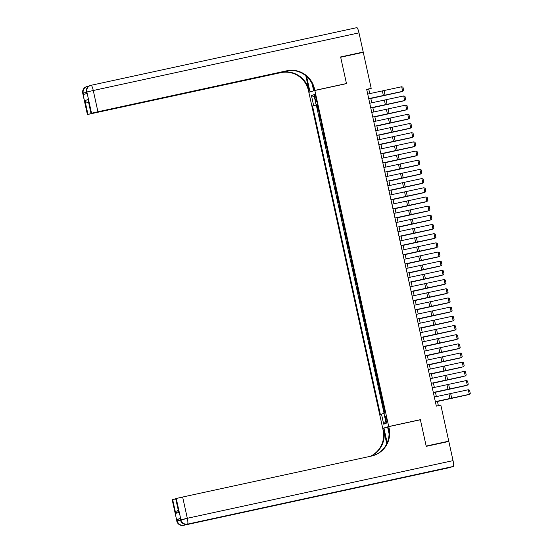 <?xml version="1.0" encoding="UTF-8"?>
<svg xmlns="http://www.w3.org/2000/svg" width="553" height="553" viewBox="0 0 553 553"><rect width="100%" height="100%" fill="white"/><g stroke="black" fill="none" stroke-linecap="round" stroke-linejoin="round"><path stroke-width="0.83" d="M386.713 419.319A3.007 0.539 -102.2 0 0 385.559 416.54A3.007 0.539 -102.2 0 0 385.676 419.637A3.007 0.539 -102.2 0 0 386.83 422.416A3.007 0.539 -102.2 0 0 386.713 419.319M383.789 428.167L382.738 428.395L308.851 92.344L314.851 90.485L388.731 426.536L382.738 428.395M318.528 110.296L318.058 110.441L316.848 104.932L317.325 104.828M319.337 113.966L318.867 114.112L319.344 114.008M318.867 114.112L320.076 119.621L320.546 119.476M322.565 128.655L322.095 128.801L320.885 123.291L321.362 123.195M324.583 137.842L324.12 137.987L322.904 132.478L323.381 132.374M326.602 147.022L326.139 147.167L324.922 141.658L325.399 141.554M328.62 156.202L328.157 156.347L326.941 150.838L327.417 150.734M330.639 165.388L330.176 165.534L328.959 160.024L329.436 159.921M332.657 174.568L332.194 174.713L330.977 169.204L331.454 169.1M334.676 183.748L334.212 183.893L333.003 178.384L333.473 178.28M336.694 192.928L336.231 193.073L335.021 187.564L335.491 187.46M338.713 202.115L338.249 202.26L337.04 196.75L337.517 196.647M340.731 211.294L340.268 211.44L339.058 205.93L339.535 205.827M342.749 220.474L342.286 220.619L341.077 215.11L341.554 215.006M344.775 229.654L344.305 229.799L343.095 224.29L343.572 224.193M346.793 238.841L346.323 238.986L345.113 233.477L345.59 233.373M348.812 248.021L348.342 248.166L347.132 242.656L347.609 242.553M350.83 257.2L350.36 257.345L349.15 251.836L349.627 251.733M352.849 266.387L352.379 266.532L351.169 261.023L351.646 260.919M354.867 275.567L354.397 275.712L353.187 270.203L353.664 270.099M356.885 284.747L356.415 284.892L355.206 279.383L355.683 279.279M358.904 293.926L358.434 294.072L357.224 288.562L357.701 288.459M360.922 303.113L360.452 303.258L359.243 297.749L359.72 297.645M362.941 312.293L362.471 312.438L361.261 306.929L361.738 306.825M364.959 321.473L364.489 321.618L363.28 316.109L363.756 316.005M366.978 330.653L366.508 330.798L365.298 325.288L365.775 325.192M368.996 339.839L368.526 339.984L367.316 334.475L367.793 334.371M371.015 349.019L370.545 349.164L369.335 343.655L369.812 343.551M373.033 358.199L372.563 358.344L371.353 352.835L371.83 352.731M375.052 367.386L374.588 367.531L373.372 362.021L373.849 361.918M377.07 376.565L376.607 376.711L375.39 371.201L375.867 371.098M379.088 385.745L378.625 385.89L377.409 380.381L377.886 380.277M381.107 394.925L380.644 395.07L379.427 389.561L379.904 389.457M383.125 404.112L382.662 404.257L381.446 398.748L381.923 398.644M369.757 93.616L368.768 89.116L371.201 88.362L366.68 89.344L436.324 406.116L440.845 405.135L448.766 441.17L426.169 446.071L420.37 419.672L388.731 426.536M314.816 97.266L315.258 99.284A2.917 0.525 -102.2 0 0 316.378 101.98A2.917 0.525 -102.2 0 0 316.261 98.973L315.818 96.955A2.917 0.525 -102.2 0 0 314.698 94.259A2.917 0.525 -102.2 0 0 314.816 97.266L315.839 97.045M317.304 104.724L312.507 105.92L380.34 414.425L381.473 414.073L383.692 424.179L386.16 423.411L383.941 413.312L385.075 412.96L317.242 104.455L316.109 104.807L317.27 104.579M313.648 105.575L311.422 95.469L313.89 94.708L316.109 104.807M316.848 104.932L316.309 105.098L384.065 413.271M383.934 407.782L383.464 407.927L384.605 413.105M381.446 398.748L381.916 398.602M379.427 389.561L379.897 389.416M377.409 380.381L377.879 380.236M375.39 371.201L375.86 371.056M373.372 362.021L373.842 361.876M371.353 352.835L371.823 352.69M369.335 343.655L369.805 343.51M367.316 334.475L367.786 334.33M365.298 325.288L365.768 325.15M363.28 316.109L363.75 315.963M361.261 306.929L361.731 306.784M359.243 297.749L359.713 297.604M357.224 288.562L357.694 288.417M355.206 279.383L355.676 279.237M353.187 270.203L353.65 270.058M351.169 261.023L351.632 260.878M349.15 251.836L349.614 251.691M347.132 242.656L347.595 242.511M345.113 233.477L345.577 233.331M343.095 224.29L343.558 224.152M341.077 215.11L341.54 214.965M339.058 205.93L339.521 205.785M337.04 196.75L337.503 196.605M335.021 187.564L335.484 187.419M333.003 178.384L333.466 178.239M330.977 169.204L331.447 169.059M328.959 160.024L329.429 159.879M326.941 150.838L327.411 150.692M324.922 141.658L325.392 141.513M322.904 132.478L323.374 132.333M320.885 123.291L321.355 123.153M314.851 90.485L346.482 83.627L340.683 57.229L363.273 52.328L371.201 88.362M445.67 442.13L448.766 441.17M438.363 405.674L437.395 401.243M436.372 396.612L435.377 392.063M434.354 387.432L433.358 382.883M432.335 378.252L431.34 373.704M430.317 369.072L429.322 364.517M428.299 359.885L427.303 355.337M426.28 350.706L425.278 346.157M424.262 341.526L423.259 336.971M422.243 332.346L421.241 327.791M420.225 323.159L419.222 318.611M418.206 313.98L417.204 309.431M416.188 304.8L415.185 300.244M414.169 295.613L413.167 291.065M412.151 286.433L411.149 281.885M410.132 277.253L409.13 272.705M408.114 268.074L407.112 263.518M406.096 258.887L405.093 254.339M404.077 249.707L403.075 245.159M402.059 240.527L401.056 235.972M400.04 231.348L399.038 226.792M398.022 222.161L397.019 217.612M396.003 212.981L395.001 208.433M393.985 203.801L392.983 199.246M391.966 194.615L390.964 190.066M389.941 185.435L388.946 180.886M387.923 176.255L386.927 171.707M385.904 167.075L384.909 162.52M383.886 157.888L382.89 153.34M381.867 148.709L380.872 144.16M379.849 139.529L378.853 134.973M377.83 130.349L376.835 125.794M375.812 121.162L374.81 116.614M373.793 111.983L372.791 107.434M371.775 102.803L370.773 98.247M366.729 89.558L368.768 89.116M316.309 105.098L312.507 105.92M383.464 407.927L383.941 407.824M381.473 414.073L383.982 413.499M314.401 97.052L311.422 95.469M383.692 424.179L385.724 421.441M420.37 419.672L419.333 419.997M367.717 94.051L401.685 86.752L402.695 91.342L403.655 90.416L402.95 87.208L401.685 86.752M368.727 98.641L402.695 91.342L368.733 98.683M370.828 98.475L401.264 91.798L370.814 98.441M82.729 93.27A5.641 5.641 0 0 1 86.565 86.669A5.641 5.551 72.8 0 0 82.812 93.236L87.402 114.526L82.729 93.27L83.22 93.111L83.524 94.487L86.766 93.485L86.462 92.102L86.869 91.978L93.263 90.505L97.936 111.754L91.542 113.234L86.869 91.978A5.641 5.551 -107.2 0 1 91.079 85.293A5.641 1.016 -102.2 0 1 91.093 85.293L356.809 27.657A5.641 1.016 77.8 0 1 356.83 27.65A5.641 1.016 77.8 0 1 358.994 32.862L363.217 52.051L340.62 56.952L346.461 83.531L314.83 90.395L314.484 88.833A23.503 23.122 72.8 0 0 286.841 70.784L97.936 111.754M345.431 83.856L346.461 83.531M306.625 76.466A10.576 1.901 -102.2 0 0 306.846 77.524L310.005 91.888L308.83 92.254L308.484 90.692A23.503 23.122 72.8 0 0 280.841 72.643L87.402 114.526M314.705 90.533L313.655 90.761L312.141 83.876M313.655 90.761L314.83 90.395M305.83 75.775L309.072 90.512A23.503 23.122 72.8 0 0 281.429 72.457L290.698 70.445M89.095 102.478C86.932 102.582 85.549 101.946 84.934 100.57L88.031 99.609L91.058 113.386L91.542 113.234M91.058 113.386L288.984 70.542M360.114 53.012L363.217 52.051M311.062 91.66L310.005 91.888M309.887 92.026L308.83 92.254M289.744 70.487L87.962 114.347L84.934 100.57M87.485 114.492L87.962 114.347M314.484 88.833L313.904 89.012A23.503 23.122 72.8 0 0 286.26 70.964L286.841 70.784M88.031 99.609L90.975 113.42M180.209 518.5L180.423 519.917L180.209 518.5L176.967 519.509L180.167 518.742M426.232 446.347L420.391 419.768L388.752 426.626L389.098 428.188A23.503 23.122 -107.2 0 1 373.462 455.541A23.503 23.122 -107.2 0 1 371.547 456.045L182.642 497.023L187.315 518.279L453.045 460.635L448.829 441.446L426.232 446.347M387.653 427.317L383.934 428.126L387.093 442.49A10.576 1.901 -102.2 0 0 387.162 442.808M383.934 428.126L382.752 428.485L383.098 430.047A23.503 23.122 -107.2 0 1 370.268 456.322M386.734 443.748L383.685 429.868A23.503 23.122 -107.2 0 1 370.628 456.246M388.752 426.626L387.577 426.992L389.07 433.773M453.045 460.635A5.641 1.016 77.8 0 1 453.287 466.449L187.149 524.209A5.641 5.551 72.8 0 1 180.513 519.882L180.921 519.751L176.248 498.502L175.681 498.682L178.792 512.417L175.695 513.378L172.667 499.608L172.19 499.753L176.863 521.009L177.271 520.885L176.967 519.509M172.667 499.608L175.723 498.868M395.644 478.988A5.641 1.016 77.8 0 1 395.409 479.34L183.499 525.343A5.641 5.551 72.8 0 1 176.863 521.009L172.19 499.753M453.287 466.449L449.236 467.7A5.641 1.016 77.8 0 1 449.216 467.707A5.641 1.016 77.8 0 1 449.202 467.707L183.485 525.35L449.236 467.7M395.409 479.34L398.651 478.338A5.641 1.016 77.8 0 1 398.637 478.338A5.641 1.016 77.8 0 1 398.616 478.345M176.248 498.502L182.642 497.023M389.098 428.188L388.51 428.368A23.503 23.122 -107.2 0 1 373.164 455.631M175.695 513.378L177.955 510.011M369.736 103.231L403.704 95.932L404.713 100.522L405.674 99.602L404.969 96.388L403.704 95.932M370.745 107.821L404.713 100.522L370.752 107.863M371.754 112.411L405.722 105.111L406.731 109.701L407.692 108.782L406.987 105.568L405.722 105.111M372.763 117.008L406.731 109.701L372.77 117.042M373.773 121.598L407.741 114.291L408.75 118.881L409.711 117.962L409.006 114.748L407.741 114.291M374.782 126.188L408.75 118.881L374.789 126.229M375.791 130.778L409.759 123.478L410.768 128.068L411.729 127.149L411.024 123.934L409.759 123.478M376.8 135.367L410.768 128.068L376.807 135.409M372.846 107.655L403.282 100.978L372.833 107.621M374.865 116.842L405.301 110.158L374.858 116.801M376.883 126.022L407.319 119.344L376.876 125.987M378.902 135.202L409.338 128.524L378.895 135.167M377.81 139.957L411.778 132.658L412.787 137.248L413.748 136.328L413.043 133.114L411.778 132.658M378.819 144.547L412.787 137.248L378.826 144.589M380.92 144.381L411.356 137.704L380.913 144.347M379.828 149.137L413.796 141.838L414.805 146.427L415.766 145.508L415.061 142.294L413.796 141.838M380.837 153.734L414.805 146.427L380.844 153.769M382.939 153.568L413.374 146.891L382.932 153.527M381.846 158.324L415.815 151.017L416.824 155.614L417.785 154.688L417.08 151.474L415.815 151.017M382.856 162.914L416.824 155.614L382.863 162.955M384.957 162.748L415.393 156.07L384.95 162.713M383.865 167.504L417.833 160.204L418.842 164.794L419.803 163.875L419.098 160.66L417.833 160.204M384.874 172.094L418.842 164.794L384.881 172.135M386.976 171.928L417.411 165.25L386.969 171.893M385.883 176.684L419.851 169.384L420.861 173.974L421.821 173.054L421.116 169.84L419.851 169.384M386.893 181.273L420.861 173.974L386.9 181.315M388.994 181.108L419.43 174.43L388.987 181.073M387.902 185.87L421.87 178.564L422.879 183.154L423.84 182.234L423.135 179.02L421.87 178.564M388.911 190.46L422.879 183.154L388.918 190.502M391.012 190.294L421.448 183.617L391.006 190.26M389.92 195.05L423.888 187.75L424.898 192.34L425.858 191.414L425.153 188.207L423.888 187.75M390.93 199.64L424.898 192.34L390.936 199.681M393.031 199.474L423.467 192.797L393.024 199.439M391.939 204.23L425.907 196.93L426.916 201.52L427.877 200.601L427.172 197.386L425.907 196.93M392.948 208.82L426.916 201.52L392.955 208.861M395.049 208.654L425.485 201.976L395.042 208.619M393.957 213.41L427.925 206.11L428.934 210.7L429.902 209.781L429.19 206.566L427.925 206.11M394.966 218.006L428.934 210.7L394.973 218.041M397.068 217.841L427.504 211.156L397.061 217.799M395.976 222.596L429.944 215.29L430.953 219.88L431.921 218.96L431.209 215.746L429.944 215.29M396.985 227.186L430.953 219.88L396.992 227.228M399.086 227.02L429.529 220.343L399.079 226.986M397.994 231.776L431.962 224.477L432.971 229.066L433.939 228.147L433.227 224.933L431.962 224.477M399.003 236.366L432.971 229.066L399.017 236.407M401.105 236.2L431.547 229.523L401.098 236.166M400.013 240.956L433.981 233.656L434.99 238.246L435.958 237.327L435.246 234.113L433.981 233.656M401.022 245.546L434.99 238.246L401.036 245.587M403.123 245.38L433.566 238.702L403.116 245.345M402.031 250.136L435.999 242.836L437.008 247.426L437.976 246.507L437.264 243.292L435.999 242.836M403.04 254.733L437.008 247.426L403.054 254.767M405.142 254.567L435.584 247.889L405.135 254.525M404.049 259.322L438.017 252.016L439.027 256.613L439.994 255.686L439.289 252.472L438.017 252.016M405.059 263.912L439.027 256.613L405.072 263.954M407.16 263.746L437.603 257.069L407.153 263.712M406.068 268.502L440.036 261.203L441.045 265.793L442.013 264.873L441.308 261.659L440.036 261.203M407.077 273.092L441.045 265.793L407.091 273.134M409.179 272.926L439.621 266.249L409.172 272.892M408.086 277.682L442.054 270.382L443.064 274.972L444.031 274.053L443.326 270.839L442.054 270.382M409.096 282.272L443.064 274.972L409.109 282.313M411.197 282.106L441.64 275.429L411.19 282.071M410.105 286.869L444.073 279.562L445.082 284.152L446.05 283.233L445.345 280.018L444.073 279.562M411.114 291.459L445.082 284.152L411.128 291.5M413.215 291.293L443.658 284.615L413.209 291.258M412.123 296.049L446.091 288.749L447.107 293.339L448.068 292.413L447.363 289.205L446.091 288.749M413.139 300.638L447.107 293.339L413.146 300.68M415.234 300.473L445.677 293.795L415.227 300.438M414.149 305.228L448.117 297.929L449.126 302.519L450.087 301.599L449.382 298.385L448.117 297.929M415.158 309.818L449.126 302.519L415.165 309.86M417.252 309.652L447.695 302.975L417.245 309.618M416.167 314.408L450.135 307.109L451.144 311.698L452.105 310.779L451.4 307.565L450.135 307.109M417.176 319.005L451.144 311.698L417.183 319.04M419.278 318.839L449.713 312.155L419.264 318.798M418.186 323.595L452.154 316.288L453.163 320.878L454.124 319.959L453.419 316.745L452.154 316.288M419.195 328.185L453.163 320.878L419.202 328.226M421.296 328.019L451.732 321.341L421.282 327.984M420.204 332.775L454.172 325.475L455.181 330.065L456.142 329.146L455.437 325.931L454.172 325.475M421.213 337.365L455.181 330.065L421.22 337.406M423.315 337.199L453.75 330.521L423.301 337.164M422.222 341.954L456.19 334.655L457.2 339.245L458.161 338.325L457.455 335.111L456.19 334.655M423.232 346.544L457.2 339.245L423.239 346.586M425.333 346.378L455.769 339.701L425.319 346.344M424.241 351.134L458.209 343.835L459.218 348.425L460.179 347.505L459.474 344.291L458.209 343.835M425.25 355.731L459.218 348.425L425.257 355.766M427.351 355.565L457.787 348.888L427.345 355.524M426.259 360.321L460.227 353.014L461.237 357.611L462.197 356.685L461.492 353.471L460.227 353.014M427.269 364.911L461.237 357.611L427.275 364.952M429.37 364.745L459.806 358.067L429.363 364.71M428.278 369.501L462.246 362.201L463.255 366.791L464.216 365.872L463.511 362.657L462.246 362.201M429.287 374.091L463.255 366.791L429.294 374.132M431.388 373.925L461.824 367.247L431.381 373.89M430.296 378.681L464.264 371.381L465.273 375.971L466.234 375.052L465.529 371.837L464.264 371.381M431.305 383.27L465.273 375.971L431.312 383.312M433.407 383.105L463.843 376.427L433.4 383.07M432.315 387.867L466.283 380.561L467.292 385.151L468.253 384.231L467.548 381.017L466.283 380.561M433.324 392.457L467.292 385.151L433.331 392.499M435.425 392.291L465.861 385.614L435.418 392.257M434.333 397.047L468.301 389.747L469.31 394.337L470.271 393.411L469.566 390.204L468.301 389.747M435.342 401.637L469.31 394.337L435.349 401.678M437.444 401.471L467.879 394.794L437.437 401.437M316.281 99.063L315.258 99.284M382.372 90.955L383.381 95.545M384.045 90.595L385.054 95.185M309.072 90.512L308.484 90.692M87.464 86.42L87.443 86.42A5.641 1.016 -102.2 0 0 87.429 86.427A5.641 5.551 -107.2 0 0 83.22 93.111L86.42 92.344M281.429 72.457L280.841 72.643M358.994 32.862L93.263 90.505A5.641 1.016 -102.2 0 0 91.093 85.293A5.641 5.641 0 0 0 90.616 85.418L90.215 85.542A5.641 5.551 72.8 0 0 86.462 92.102L86.676 93.512M87.982 86.856A5.641 1.016 -102.2 0 0 87.443 86.42A5.641 5.641 0 0 0 86.973 86.544L86.565 86.669M307.565 77.365L306.846 77.524M383.685 429.868L383.098 430.047M187.149 524.209L398.651 478.338L187.135 524.216A5.641 1.016 -102.2 0 0 187.135 524.216A5.641 1.016 -102.2 0 0 187.149 524.209M175.764 498.647L178.792 512.417M180.472 520.117L177.271 520.885A5.641 5.551 -107.2 0 0 183.907 525.219A5.641 1.016 -102.2 0 0 184.246 524.085M183.465 525.35A5.641 1.016 -102.2 0 0 183.485 525.35A5.641 1.016 -102.2 0 0 183.499 525.343A5.641 5.641 0 0 1 176.78 521.044M176.87 521.044L180.527 520.304M187.315 518.279L180.921 519.751A5.641 5.551 -107.2 0 0 187.55 524.085A5.641 1.016 -102.2 0 0 187.315 518.279M180.52 519.91L184.965 519.004M384.39 100.134L385.4 104.724M386.063 99.775L387.072 104.365M386.409 109.321L387.418 113.911M388.082 108.962L389.091 113.552M388.427 118.501L389.436 123.091M390.1 118.142L391.109 122.731M390.446 127.681L391.455 132.271M392.118 127.321L393.128 131.911M392.464 136.861L393.473 141.457M394.137 136.501L395.146 141.091M394.483 146.047L395.492 150.637M396.162 145.688L397.172 150.278M396.501 155.227L397.51 159.817M398.181 154.868L399.19 159.458M398.519 164.407L399.529 168.997M400.199 164.047L401.208 168.637M400.538 173.594L401.547 178.184M402.218 173.227L403.227 177.824M402.556 182.773L403.566 187.363M404.236 182.414L405.245 187.004M404.575 191.953L405.584 196.543M406.255 191.594L407.264 196.184M406.593 201.133L407.602 205.723M408.273 200.774L409.282 205.363M408.612 210.32L409.621 214.91M410.291 209.96L411.301 214.55M410.63 219.5L411.639 224.089M412.31 219.14L413.319 223.73M412.649 228.679L413.658 233.269M414.328 228.32L415.338 232.91M414.667 237.859L415.683 242.456M416.347 237.5L417.356 242.09M416.692 247.046L417.702 251.636M418.365 246.686L419.374 251.276M418.711 256.226L419.72 260.816M420.384 255.866L421.393 260.456M420.729 265.405L421.739 269.995M422.402 265.046L423.411 269.636M422.748 274.592L423.757 279.182M424.421 274.226L425.43 278.823M424.766 283.772L425.775 288.362M426.439 283.413L427.448 288.002M426.785 292.952L427.794 297.542M428.457 292.592L429.467 297.182M428.803 302.132L429.812 306.721M430.476 301.772L431.485 306.362M430.822 311.318L431.831 315.908M432.494 310.959L433.504 315.549M432.84 320.498L433.849 325.088M434.513 320.139L435.522 324.729M434.858 329.678L435.868 334.268M436.531 329.318L437.541 333.908M436.877 338.858L437.886 343.454M438.55 338.498L439.559 343.088M438.895 348.044L439.905 352.634M440.568 347.685L441.577 352.275M440.914 357.224L441.923 361.814M442.587 356.865L443.596 361.455M442.932 366.404L443.941 370.994M444.605 366.045L445.614 370.634M444.951 375.584L445.96 380.181M446.624 375.224L447.64 379.821M446.969 384.77L447.978 389.36M448.649 384.411L449.658 389.001M448.988 393.95L449.997 398.54M450.667 393.591L451.677 398.181M356.83 27.65L91.093 85.293M90.215 85.542A5.641 5.641 0 0 0 86.372 92.144M180.423 519.917A5.641 5.641 0 0 0 187.135 524.216"/></g></svg>
